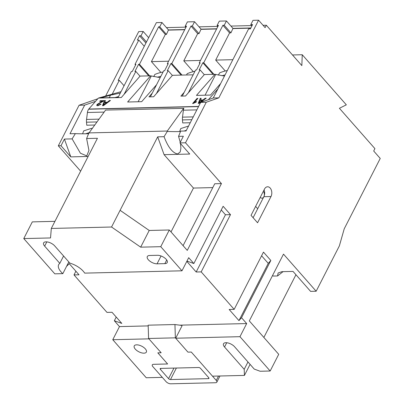<?xml version="1.0" encoding="UTF-8"?>
<svg xmlns="http://www.w3.org/2000/svg" width="404" height="404" viewBox="0 0 404 404"><rect width="100%" height="100%" fill="white"/><g stroke="black" fill="none" stroke-linecap="round" stroke-linejoin="round"><path stroke-width="0.61" d="M225.063 74.917A29.876 17.195 -41.3 0 0 221.937 75.76M160.843 76.356A29.876 17.195 -41.3 0 0 157.343 77.26M156.56 84.729L141.678 101.672L127.624 102.005L150.601 75.836L160.201 77.613M220.675 83.497L210.509 95.071L196.45 95.405L214.978 74.301L224.472 76.073M104.156 112.09L87.431 112.489A6.045 4.075 -91.4 0 1 88.178 109.994A6.045 4.075 -91.4 0 1 88.653 109.221L198.516 106.6M180.255 142.294L178.558 136.35L180.684 131.113L186.037 130.987L200.687 102.364L206.267 102.232L185.512 142.784L221.442 183.608L187.264 250.399L169.301 229.987L160.757 246.682L140.673 247.162L111.549 227.013L51.303 228.452L97.44 138.284L86.618 138.542L88.749 133.305L105.611 110.075L183.84 108.363A6.045 4.075 88.6 0 0 183.386 110.206L182.517 117.145A9.07 6.116 -91.4 0 0 182.462 119.912L182.714 122.927L190.254 122.745M120.342 93.041L110.524 95.167L100.904 97.894L114.963 97.561L118.554 96.541M135.284 349.122A6.802 3.146 27.1 0 1 134.254 345.905A6.802 3.146 27.1 0 1 139.072 345.162A6.802 3.146 27.1 0 1 145.329 348.884A6.802 3.146 27.1 0 1 146.359 352.101A6.802 3.146 27.1 0 1 141.541 352.844A6.802 3.146 27.1 0 1 135.284 349.122M63.585 255.995L59.812 263.363L44.652 246.132A6.802 3.146 -152.9 0 1 43.617 242.915A6.802 3.146 -152.9 0 1 48.435 242.173A6.802 3.146 -152.9 0 1 54.691 245.895L69.857 263.125A15.115 6.994 27.1 0 1 83.285 271.261A15.115 6.994 27.1 0 1 84.688 273.124L181.982 270.806L188.698 257.686L193.844 263.534L186.961 261.08M68.816 261.944L62.827 273.644L54.793 273.836L23.765 238.577L32.31 221.882L54.939 221.341M59.812 263.363A15.115 6.994 -152.9 0 0 58.671 264.645A15.115 6.994 -152.9 0 0 60.969 271.796A15.115 6.994 -152.9 0 0 62.827 273.644M148.349 259.767A6.802 3.146 -152.9 0 0 157.045 263.822L164.852 263.635A6.802 3.146 -152.9 0 0 167.231 262.56A6.802 3.146 -152.9 0 0 164.62 257.904A6.802 3.146 -152.9 0 0 157.504 255.288L149.692 255.474A6.802 3.146 -152.9 0 0 147.314 256.55A6.802 3.146 -152.9 0 0 148.349 259.767M212.787 187.602L193.466 188.062L164.075 154.661L157.691 136.845L164.049 136.693L167.296 131.436A9.822 0.49 1.3 0 0 178.063 131.588A9.822 0.49 1.3 0 0 180.578 131.462M164.049 136.693C166.524 143.061 170.811 152.5 177.563 153.995L180.179 152.005L180.886 148.207L180.492 143.546M260.262 197.334L260.292 197.364A3.777 2.545 88.6 0 0 261.908 198.162A3.777 2.545 88.6 0 0 263.857 196.703A3.777 2.545 88.6 0 0 263.342 191.405L263.312 191.37M193.117 103.505L192.602 103.515L197.086 98.409L197.889 98.389L194.395 102.369L196.496 101.581L195.965 102.187L193.117 103.505M100.641 102.273L102.717 101.298L99.662 101.369L100.237 100.717L104.323 100.616L97.874 104.383L97.682 104.984L98.288 105.186L100.278 104.242L101.02 104.288L97.753 105.777L96.723 105.439L97.071 104.409L100.641 102.273L100.768 102.515L102.843 101.54L102.717 101.298M118.221 97.187L116.594 97.647L121.281 97.536L140.112 76.088L150.601 75.836M116.594 97.647L98.409 98.081L88.779 109.045L198.606 106.429M217.928 88.86L208.434 99.672M214.978 74.301L204.379 74.553L185.547 96.006L180.861 96.117L184.199 92.314M152.288 93.077L148.95 96.879L153.636 96.763L172.473 75.316L193.147 74.821M107.439 102.081L109.529 100.495L110.464 100.47L103.495 105.636L102.505 105.661L104.51 100.616L105.444 100.591L104.772 102.146L107.565 102.323L109.656 100.737L109.529 100.495M203.167 99.803L205.257 98.212L206.192 98.192L199.228 103.358L198.233 103.384L200.238 98.334L201.172 98.313L200.5 99.864L203.293 100.046L205.383 98.455L205.257 98.212M135.567 65.014L135.012 64.377L156.373 22.634L161.948 22.503L159.752 26.795L158.636 26.821L139.471 64.271L138.582 64.292L134.921 71.452L135.81 71.427L124.089 94.334M148.667 37.693L143.193 31.472L140.996 35.769L146.47 41.986M118.003 97.611L131.351 71.533L132.239 71.513L135.906 64.357L135.012 64.377M140.011 76.205L135.81 71.427M149.672 75.861L139.471 64.271M184.805 29.537L168.483 29.926L166.448 34.406L165.332 34.431L151.419 61.625L160.938 72.442M165.332 34.431L158.636 26.821M182.27 96.081L195.617 70.003L196.506 69.983L200.167 62.827L199.278 62.847L218.443 25.396L217.105 25.427L219.301 21.134L226.442 20.968L224.24 25.26L222.902 25.29L203.737 62.741L202.848 62.761L199.187 69.917L200.076 69.897L188.355 92.804M199.834 63.484L199.278 62.847M204.278 74.669L200.076 69.897M213.938 74.326L203.737 62.741M250.854 27.962L232.972 28.386L230.936 32.865L229.598 32.901L215.686 60.095L225.275 70.993M229.598 32.901L222.902 25.29M182.027 75.088L171.831 63.504L170.937 63.524L167.276 70.68L168.165 70.66L156.444 93.566M171.831 63.504L190.996 26.053L192.334 26.018L194.531 21.725L187.39 21.897L185.194 26.189L186.532 26.159L167.367 63.61L168.261 63.585L164.595 70.745L163.706 70.766L150.359 96.844M172.367 75.432L168.165 70.66M216.711 28.775L201.061 29.149L199.031 33.628L197.687 33.658L183.775 60.852L193.294 71.67M197.687 33.658L190.996 26.053M167.923 64.241L167.367 63.61M143.193 31.472L138.729 31.578L105.631 96.036M145.925 43.051L139.542 35.799L137.345 40.097L138.799 40.062L118.17 80.376L119.286 80.346L112.211 94.172M139.542 35.799L140.996 35.769M124.063 85.774L119.286 80.346M95.541 101.343L84.653 105.126L70.003 133.749L75.356 133.623L72.114 138.885L64.418 139.067L70.796 156.883L60.999 145.748L64.418 139.067M138.799 40.062L144.273 46.283M251.914 25.891L250.798 24.629L252.995 20.331L258.575 20.2L218.832 97.864L213.251 98L200.687 102.364M213.251 98L248.601 28.921L250.384 28.876L252.581 24.583L250.798 24.629M168.645 30.108L184.704 29.729M151.419 61.625L168.589 61.216M201.227 29.335L216.615 28.967M183.775 60.852L200.5 60.454M233.133 28.573L250.758 28.154M215.686 60.095L232.856 59.686M201.061 29.149L194.531 21.725M168.483 29.926L161.948 22.503M112.767 339.714L146.243 377.75L162.307 377.371L152.833 366.605L166.064 381.639A3.626 1.677 -152.9 0 0 170.705 383.8L215.554 382.729A3.626 1.677 -152.9 0 0 216.827 382.159A3.626 1.677 -152.9 0 0 216.276 380.442L191.289 352.051L187.941 352.131L175.366 337.84L174.942 324.533L148.167 325.175L148.586 338.481L161.166 352.768L157.818 352.849L167.615 363.979L153.555 364.317A3.626 1.677 -152.9 0 0 152.288 364.888A3.626 1.677 -152.9 0 0 152.838 366.605L152.833 366.605A3.626 1.677 -152.9 0 1 152.283 364.888A3.626 1.677 -152.9 0 1 153.55 364.312L167.609 363.979L157.812 352.844L161.161 352.768L148.914 338.85L112.767 339.714L119.478 326.594L114.337 320.746L121.806 323.412L112.009 312.277L106.984 312.398L73.998 274.912L79.017 274.791L69.22 263.661L66.524 266.418M116.221 317.064L114.337 320.746M75.881 271.23L73.998 274.912M80.623 171.15L58.322 145.814L79.073 105.262L97.824 98.748M261.59 255.798L268.251 263.368L270.826 260.469L241.526 317.716L246.672 323.564L239.961 336.684L270.17 371.008L278.715 354.313L249.319 320.912L283.497 254.121L316.16 291.234L339.355 245.91L344.228 228.816L380.235 158.444L373.705 151.02L374.927 148.637L339.405 108.277L346.334 104.833L302.243 54.732L301.844 65.6L266.327 25.235L263.075 25.316M251.642 25.588L230.942 26.078M217.105 25.427L217.938 26.381L199.031 26.841M185.194 26.189L186.027 27.139L166.453 27.618M206.267 102.232L218.832 97.864M160.757 246.682L181.982 270.806M221.256 209.964L225.467 214.751L230.487 214.635L223.139 206.282L193.844 263.534M230.487 214.635L201.192 271.882L234.179 309.368L229.159 309.484L238.956 320.619L241.526 317.716M270.826 260.469L263.474 252.116L234.179 309.368M266.327 25.235L265.105 27.623L258.575 20.2M264.469 189.112A6.045 4.075 -91.4 0 1 267.589 186.779A6.045 4.075 -91.4 0 1 271.347 190.122A6.045 4.075 -91.4 0 1 270.998 196.536L257.57 222.776L251.041 215.352L264.469 189.112M283.058 271.645L277.573 275.952L278.109 273.008L281.861 271.675L293.016 271.407L310.58 291.365L316.16 291.234M302.243 54.732L292.486 54.964M232.972 28.386L226.442 20.968M175.366 337.84L148.586 338.481M160.883 368.403L160.388 369.362A1.51 0.697 27.1 0 1 160.161 368.65A1.51 0.697 27.1 0 1 160.691 368.408L198.627 367.504A1.51 0.697 27.1 0 1 200.556 368.408L208.722 377.684A1.51 0.697 27.1 0 1 208.954 378.402A1.51 0.697 27.1 0 1 208.424 378.639L208.838 377.831M176.376 368.034L170.488 379.543L208.424 378.639M170.488 379.543A1.51 0.697 27.1 0 1 168.554 378.639L173.952 368.094M160.388 369.362L168.554 378.639M188.537 126.109A12.09 7.59 -48.8 0 0 187.406 126.412L180.78 128.553L179.618 131.532M253.111 217.706L257.691 208.752L255.621 206.393M174.942 324.533L181.714 325.437L182.042 325.806L175.695 338.214L187.941 352.131L191.289 352.046L212.519 376.174L244.43 375.412L250.081 364.363M82.567 133.805L83.714 130.866L90.334 128.725A12.09 7.59 131.2 0 1 92.511 128.265M89.178 132.901L167.276 131.037L183.709 108.216M184.067 131.032L186.401 130.28M167.296 131.436L167.276 131.037M270.17 371.008L260.131 371.251L254.242 369.089L234.588 346.758A6.802 3.146 27.1 0 0 228.331 343.036A6.802 3.146 27.1 0 0 223.508 343.779A6.802 3.146 27.1 0 0 224.543 346.996L226.725 342.733M224.543 346.996L244.203 369.332L247.97 361.964M183.083 245.647L214.746 183.764L221.442 183.608M193.466 188.062L171.013 231.936M157.691 136.845L120.094 210.317L149.217 230.462L140.673 247.162M164.075 154.661L189.734 154.05L179.937 142.915L183.355 136.234L178.558 136.35M257.691 208.752L263.857 196.703L270.998 196.536M264.059 189.91A6.045 4.075 -91.4 0 1 263.857 196.703M277.573 275.952L273.185 276.053L272.609 275.402M51.303 228.452L50.54 237.941L23.765 238.577M111.549 227.013L120.094 210.317M186.815 261.368L196.172 272.003L201.192 271.882M225.467 214.751L196.172 272.003M268.251 263.368L238.956 320.619M244.203 369.332L244.43 375.412M263.863 337.436L295.945 274.735M89.415 132.562L85.633 133.79M86.618 138.542L88.946 150.394L86.764 155.904L80.416 153.217L72.114 138.885M88.643 133.648A9.822 0.49 1.3 0 1 75.356 133.623M88.138 156.469L70.796 156.883M87.431 112.489L86.562 119.433A9.07 6.116 88.6 0 0 86.507 122.195L86.759 125.215L94.849 125.018M239.961 336.684L175.695 338.214M169.301 229.987L149.217 230.462M185.512 142.784L179.937 142.915M60.999 145.748L58.322 145.814M246.672 323.564L179.623 325.159M148.187 325.907L119.478 326.594M84.653 105.126L79.073 105.262M121.043 91.668L98.409 98.081M153.732 76.624L154.853 74.432A35.32 20.326 138.7 0 1 163.07 72.003M186.537 74.982L187.209 73.659A35.32 20.326 138.7 0 1 194.94 71.321M218.407 75.154L219.564 72.892A35.32 20.326 138.7 0 1 227.295 70.548M230.936 32.865L224.24 25.26M199.031 33.628L192.334 26.018M166.448 34.406L159.752 26.795M181.133 75.109L170.937 63.524M213.044 74.351L202.848 62.761M148.778 75.881L138.582 64.292M100.005 101.364L100.237 100.717M100.364 100.955L104.081 100.869M97.773 105.08L98.288 105.186M98.414 105.429L100.404 104.479L100.278 104.242M100.404 104.479L100.793 104.505M96.798 105.55L97.071 104.409M97.197 104.651L100.768 102.515M109.656 100.737L110.12 100.722M102.727 105.656L104.51 100.616M104.631 100.854L105.338 100.838M107.565 102.323L104.772 102.146M103.52 105.06L103.646 105.303L106.782 102.919L104.52 102.727L103.52 105.06L106.656 102.677M192.945 103.51L197.086 98.409M197.213 98.652L197.667 98.637M196.622 101.823L194.521 102.611L194.395 102.369M205.383 98.455L205.853 98.445M198.455 103.379L200.238 98.334M200.364 98.576L201.066 98.556M203.293 100.046L200.5 99.864M199.248 102.783L199.374 103.02L202.51 100.641L200.253 100.45L199.248 102.783L202.384 100.399M138.123 101.758L151.288 76.028M205.07 95.198L215.665 74.498M196.839 109.883L183.386 110.206M109.232 97.697L110.524 95.167M161.06 255.974L157.045 263.822M216.276 380.442L218.534 376.028M46.829 241.87L44.652 246.132M166.716 259.999L164.852 263.635M99.086 119.135L86.562 119.433M97.061 121.942L86.507 122.195M191.819 119.69L182.462 119.912M193.253 116.887L182.517 117.145M219.978 375.998L216.827 382.159"/></g></svg>
